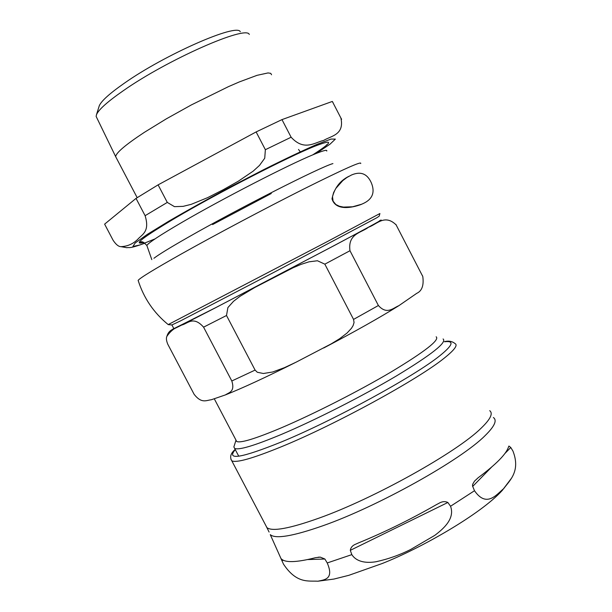<?xml version="1.0" encoding="UTF-8"?>
<svg xmlns="http://www.w3.org/2000/svg" width="612" height="612" viewBox="0 0 612 612"><rect width="100%" height="100%" fill="white"/><g stroke="black" fill="none" stroke-linecap="round" stroke-linejoin="round"><path stroke-width="0.92" d="M371.285 182.728C367.231 173.686 360.644 171.1 351.54 174.978L346.92 177.495L342.812 180.594L335.843 188.412L333.632 192.52L332.507 196.636L333.081 201.157L335.881 204.546L339.392 206.252L343.409 207.085L352.581 206.787L361.593 204.24C372.241 199.94 375.47 192.765 371.285 182.728M363.26 203.482L361.141 204.469C352.589 207.621 335.69 211.339 331.995 198.839C334.221 188.32 339.828 180.823 348.817 176.34M235.995 440.127L236.714 441.489C240.608 443.249 255.472 438.705 281.283 427.849C313.528 414.117 358.678 391.16 391.389 371.798C425.08 351.479 439.997 339.805 436.149 336.784M203.582 327.16C193.216 315.562 187.792 323.595 181.764 325.048C175.583 327.03 170.633 330.794 166.9 336.34C166.036 337.992 166.319 340.601 167.749 344.166L194.142 394.342C201.669 403.897 206.32 400.263 211.262 399.766L225.415 394.908C228.842 392.468 235.283 391.955 231.81 380.978L203.582 327.16L226.509 315.501L227.893 307.568L233.532 301.295L240.072 296.285L254.944 287.395L292.987 267.804L300.982 264.399L308.93 261.844L317.429 260.75L324.842 264.162L353.552 319.41L354.057 322.524L353.101 325.599L351.464 328.277L347.058 333.035L339.629 338.711L331.306 343.822L296.093 362.182L284.358 367.705L272.608 372.012L263.382 373.504L257.308 372.264L255.097 370.092L226.509 315.501M396.033 224.55L396.117 224.879C384.657 213.749 376.77 224.443 368.485 227.236C361.715 232.744 347.57 233.486 349.98 250.721L324.842 264.162M349.98 250.721L378.392 305.51C386.96 315.096 393.088 308.02 398.871 305.671L416.711 293.355C421.966 290.983 423.994 285.353 422.785 276.486L396.117 224.879M379.746 220.71C381.804 220.052 364.913 229.24 329.088 248.273L215.998 307.499L173.854 328.659M443.088 338.956C447.219 342.246 431.682 354.57 396.461 375.913C362.243 396.255 314.912 420.283 281.176 434.512C254.248 445.727 238.734 450.356 234.641 448.397L233.861 446.959L234.243 445.743M358.349 542.974C384.474 532.279 410.461 519.519 436.31 504.693L438.728 503.424C441.963 501.442 445.001 501.129 447.854 502.483L450.547 506.254C455.068 518.471 443.884 528.516 434.704 535.423L410.767 549.431C399.858 554.946 388.306 559.047 376.12 561.724C367.498 563.162 356.964 562.589 351.831 554.633L350.301 550.341C350.768 547.396 352.665 545.292 356.008 544.037L358.349 542.974M281.352 558.901L281.375 558.917C285.276 562.872 296.652 562.466 315.486 557.7L320.29 557.127L324.88 559.016L327.229 562.956C334.535 579.755 323.786 579.778 317.865 581.216C308.846 580.574 296.805 584.2 283.471 564.111L270.282 534.651C275.469 539.187 292.995 536.227 322.868 525.762C377.711 506.56 461.173 459.949 485.224 435.499C494.588 426.296 497.304 420.306 493.379 417.522M474.499 490.725L472.502 485.913L472.686 484.245L474.491 481.147L478.194 477.712C496.278 464.225 506.399 453.928 508.549 446.829L508.932 446.041L510.775 447.494L512.948 451.067C520.827 471.286 509.643 480.504 503.76 488.56C496.829 494.213 486.662 508.343 474.499 490.725L450.547 506.254M99.006 106.641L99.274 105.777C101.317 100.98 109.609 93.506 124.144 83.339C164.682 54.667 237.196 22.881 240.287 31.748M271.544 74.763L270.733 73.341L268.033 72.935L257.032 75.337L239.33 81.924L228.467 86.636L191.319 104.943L166.28 118.873L144.31 132.376C125.712 144.646 116.165 152.717 115.653 156.611L116.334 157.934M104.621 224.137L136.032 198.395L145.105 215.692C150.139 231.963 141.839 234.526 137.662 239.407C132.949 244.004 127.365 246.422 120.931 246.651C118.552 246.651 115.943 244.525 113.098 240.264L104.621 224.137M158.103 184.862L256.13 131.932L265.363 149.703L264.736 158.217L259.511 165.401L253.192 171.138L238.366 181.175L223.15 189.766L207.629 197.645L191.25 204.332L183.133 206.359L174.474 206.657L167.298 202.419L158.103 184.862L136.032 198.395M281.979 119.608L332.331 101.439L340.899 118.024C344.61 134.938 331.123 135.856 323.564 140.454C314.744 142.382 304.332 151.585 291.121 137.226L281.979 119.608L256.13 131.932M333.18 102.923L332.331 101.439M249.283 34.44C246.452 24.893 167.527 59.632 123.417 90.63C107.628 101.592 98.654 109.602 96.497 114.651L96.13 116.41L96.91 118.017M300.24 151.837L298.518 149.427M360.713 163.511C362.067 160.88 343.064 169.386 303.713 189.039C265.669 208.172 215.347 234.886 181.374 253.957C154.438 269.127 140.026 277.932 138.128 280.373L138.289 280.877M138.128 280.373C143.774 298.136 153.826 312.893 168.269 324.643L171.918 324.941L180.295 321.002L275.346 271.59L376.87 217.727L379.188 216.158L379.914 213.527L326.617 241.954L168.208 324.589M173.808 328.567C167.726 332.171 181.504 325.309 215.141 307.966L334.756 245.282C371.247 225.866 386.233 217.643 379.7 220.618M422.303 275.4L422.785 276.486M378.392 305.51L353.552 319.41M255.097 370.092L231.81 380.978M447.854 502.483L350.301 550.341M324.88 559.016L307.599 559.575M283.532 560.355L281.772 560.416M269.104 532.058L265.646 525.173M327.229 562.956L351.831 554.633M510.775 447.494L504.923 453.477M491.52 467.17L472.655 486.456M489.722 410.69C493.264 413.421 490.419 419.235 481.185 428.132C457.003 452.237 373.649 498.696 319.02 518.119C289.667 528.577 272.302 531.752 266.947 527.651L231.787 460.798C236.224 463.131 252.817 458.419 281.574 446.668C335.078 424.82 418.998 378.943 444.756 357.722C454.555 349.85 457.983 345.137 455.045 343.584C452.23 341.267 448.703 340.609 444.465 341.618M230.9 459.291L231.787 460.798C229.538 457.095 230.67 453.308 235.184 449.43M444.534 341.764C454.509 340.509 452.964 345.145 439.898 355.679C414.699 376.181 333.502 420.521 281.658 441.849C241.312 458.113 225.851 460.698 235.283 449.621M312.724 154.882C333.219 141.678 333.9 138.794 314.752 146.253C288.39 156.733 217.658 193.094 175.705 217.818C142.749 237.425 132.115 245.611 143.82 242.375M147.094 246.146L146.865 245.496C148.326 242.888 160.007 235.192 181.902 222.401C221.743 199.137 288.451 164.781 313.482 154.561C323.121 150.575 327.542 149.405 326.739 151.057M332.92 163.588C320.497 166.908 237.211 209.205 188.114 237.318C170.09 247.608 158.692 254.592 153.926 258.272M316.22 153.444L330.029 144.172L335.361 139.108L331.069 139.062L316.878 144.401C302.695 150.613 284.978 159.021 263.734 169.623L230.311 186.951C207.537 199.175 186.989 210.605 168.683 221.253L147.347 234.358L135.214 242.956L132.888 246.491L139.896 244.984L154.989 238.91M212.593 224.566L271.269 193.514M341.626 119.256L340.899 118.024M291.121 137.226L265.363 149.703M167.298 202.419L145.105 215.692M361.141 204.469L361.524 204.27M236.714 441.489L214.315 398.856M172.278 329.547C169.555 330.931 167.757 333.188 166.9 336.332M398.756 305.74C379.907 317.506 354.899 331.589 323.733 347.983M295.091 362.679C265.83 377.329 242.604 388.077 225.415 394.908M171.903 324.949L173.915 328.774M235.987 440.212L233.861 446.959M234.641 448.397L238.749 456.208M438.728 503.424L438.146 503.707M356.551 543.77L356.008 544.037M320.29 557.127L318.194 557.203M317.911 581.209L333.984 579.051L348.832 575.326L382.232 563.507C420.865 548.283 480.642 514.294 502.223 490.464L511.135 478.683M115.653 156.641L137.172 197.668M99.274 105.777L96.497 114.651M96.13 116.41L115.653 156.611M151.807 259.641L146.865 245.496C143.346 241.725 141.127 240.768 140.209 242.627L143.736 242.352M326.349 145.205L326.915 144.608M120.924 246.651L126.936 247.707C129.744 247.026 127.954 249.375 145.105 243.102"/></g></svg>
